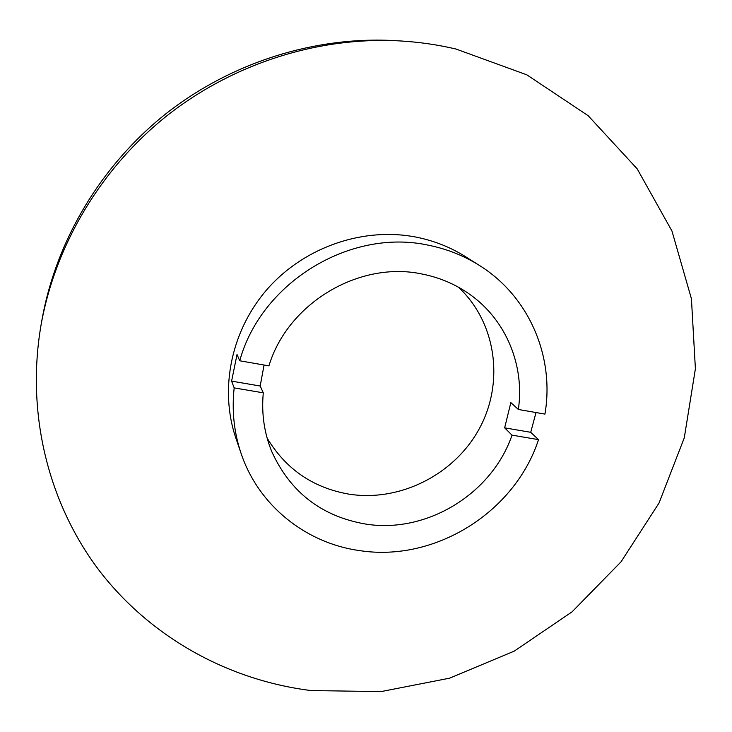 <?xml version="1.0" encoding="UTF-8"?>
<svg xmlns="http://www.w3.org/2000/svg" width="732" height="732" viewBox="0 0 732 732"><rect width="100%" height="100%" fill="white"/><g stroke="black" fill="none" stroke-linecap="round" stroke-linejoin="round"><path stroke-width="1.1" d="M239.73 360.785L268.928 365.881C287.795 303.075 359.549 260.409 422.327 274.079C440.152 277.638 456.237 284.583 470.575 294.923C506.507 320.653 524.743 366.009 518.357 409.463L544.928 414.102C554.774 357.088 529.355 296.497 479.378 265.414C463.997 255.733 447.17 249.036 428.888 245.321C350.939 227.789 261.278 282.113 239.73 360.785L237.031 354.508L231.596 381.134L234.176 387.887L263.291 392.837C261.361 413.488 264.206 433.106 271.81 451.699C290.32 492.188 321.476 516.298 365.268 524.002C426.289 534.058 491.858 494.109 512.025 435.137L538.523 439.639L530.718 432.31L536.016 412.546M263.291 392.837L260.18 386.02L264.069 365.039M267.134 438.102C285.91 469.267 313.259 487.96 349.173 494.182C400.331 502.115 454.755 474.382 479.524 428.293C504.412 382.296 496.397 322.656 458.452 287.2M311.063 690.56L380.988 691.603L449.622 678.171L514.175 651.16L572.085 611.824L621.056 561.792L659.029 503.03L684.283 437.828L695.4 368.763L691.429 298.775L671.958 231.019L637.197 168.863L588.189 115.72L526.83 74.829L455.945 49.017C437.992 44.798 419.656 42.127 400.953 40.983C319.591 36.28 234.377 62.861 167.619 115.208C101.162 167.93 55.467 244.607 41.084 324.825C25.538 414.687 49.081 505.4 100.513 572.223C152.494 638.789 229.775 680.44 311.063 690.56M479.378 265.414L465.561 256.694C450.683 247.334 434.415 240.855 416.764 237.241C364.417 226.7 305.601 246.446 268.452 287.832C231.367 329.29 219.033 388.655 235.805 437.91L241.066 453.373C258.469 505.473 305.802 543.126 359.22 550.537C434.497 562.56 514.779 512.574 538.523 439.639M234.176 387.887C231.696 410.588 233.993 432.42 241.066 453.373M400.953 40.983L395.353 40.644C315.419 36.033 231.779 62.11 166.265 113.487C101.034 165.231 56.19 240.489 42.063 319.308L41.084 324.825M518.357 409.463L510.844 402.6L504.65 427.845L512.025 435.137M231.596 381.134L260.18 386.02M504.65 427.845L530.718 432.31"/></g></svg>
